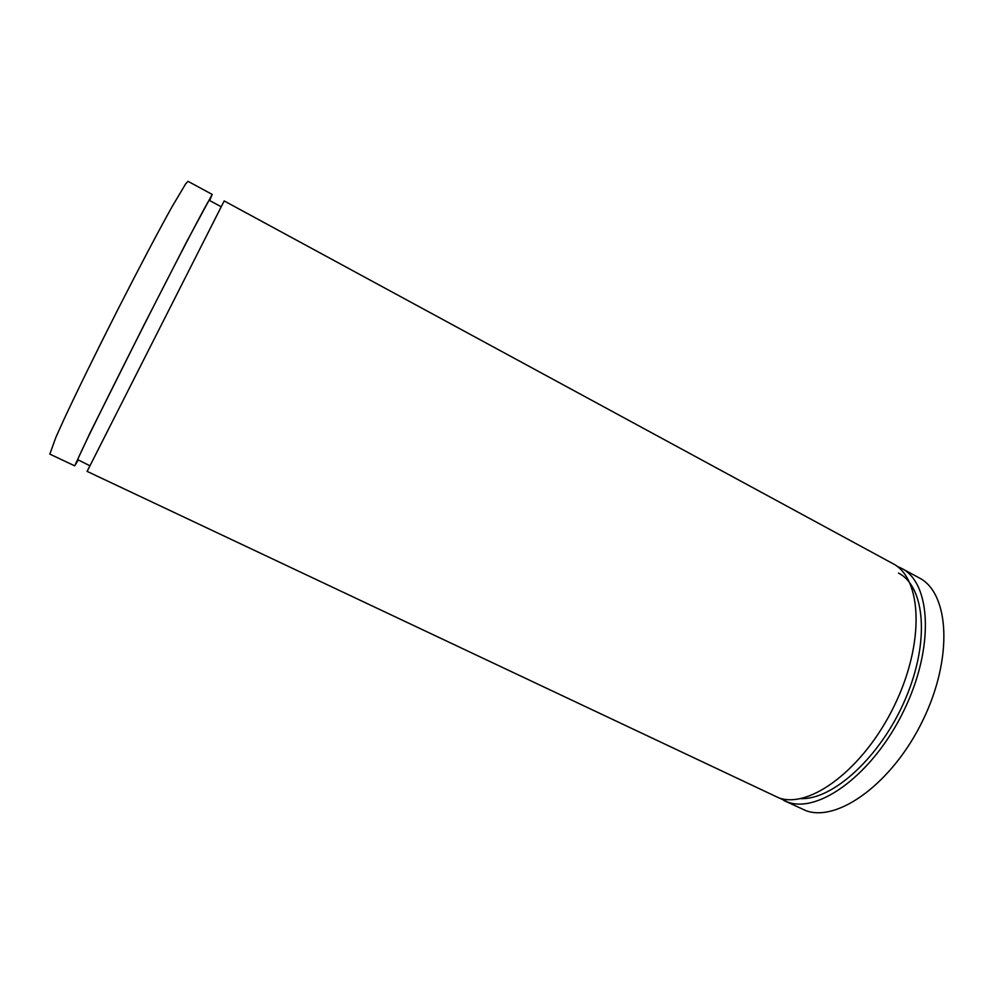 <?xml version="1.0" encoding="UTF-8"?>
<svg xmlns="http://www.w3.org/2000/svg" width="994" height="994" viewBox="0 0 994 994"><rect width="100%" height="100%" fill="white"/><g stroke="black" fill="none" stroke-linecap="round" stroke-linejoin="round"><path stroke-width="1.49" d="M78.141 460.197L74.687 465.838L49.824 454.109L55.85 437.41L63.517 420.387C76.116 393.226 95.921 352.758 117.093 311.01C138.29 269.349 158.543 230.956 171.95 206.914L185.692 183.828L188.04 181.33L212.194 194.426L209.684 200.552M74.687 465.838L89.957 433.073L144.13 324.74L187.096 240.921L212.194 194.426M89.87 465.751L77.718 459.638C78.377 456.42 108.271 395.637 144.267 324.678C180.249 253.718 209.162 198.576 209.237 200.316L221.103 206.727M87.124 471.392L224.184 200.937L892.736 563.548C921.935 578.011 925.178 642.484 894.314 705.715C863.749 769.083 809.476 809.34 778.637 797.784L87.124 471.392M779.507 798.058L787.745 802.083C818.919 813.8 873.415 773.804 903.881 710.573C934.671 647.492 931.067 582.969 901.558 568.332L896.948 566.257M898.489 573.078C924.979 586.46 930.111 641.515 905.41 698.981C880.945 756.509 833.071 800.071 800.704 798.617M783.906 800.53L805.848 810.619C837.656 822.659 892.612 783.185 922.904 720.24C953.519 657.432 949.208 592.822 919.077 577.837L901.558 568.332"/></g></svg>
